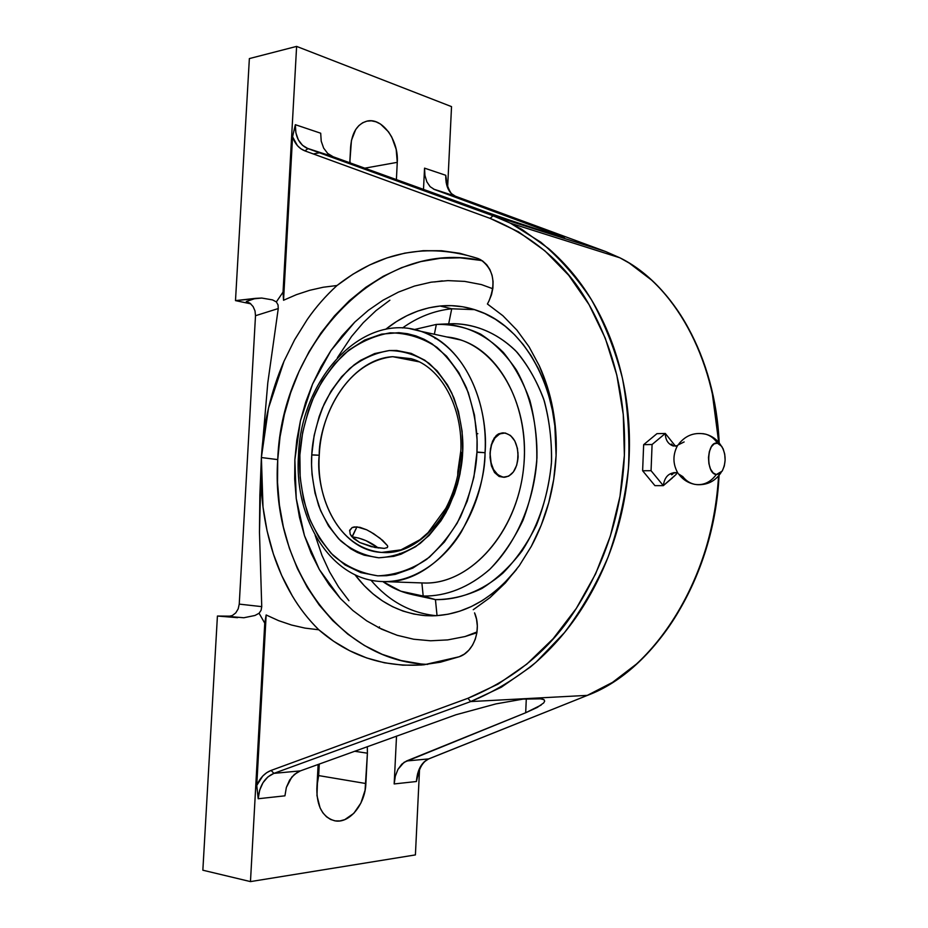 <?xml version="1.0" encoding="UTF-8"?>
<svg xmlns="http://www.w3.org/2000/svg" width="928" height="928" viewBox="0 0 928 928"><rect width="100%" height="100%" fill="white"/><g stroke="black" fill="none" stroke-linecap="round" stroke-linejoin="round"><path stroke-width="1.39" d="M556.092 455.578C556.765 439.744 555.675 424.131 552.821 408.749C550.049 393.843 545.536 379.517 539.307 365.794L529.064 346.805L516.838 330.043L502.918 315.752L487.409 304.001L488.986 300.927L487.409 304.001L502.918 315.752L516.838 330.043L529.064 346.805L539.307 365.794L547.253 386.466L552.821 408.749L555.779 431.891L556.092 455.578C555.396 471.459 552.949 487.177 548.738 502.744L553.714 479.474L556.092 455.578M672.382 477.955L663.323 485.646L651.062 470.705L652.082 444.5L665.318 433.457L656.943 433.666L643.649 444.674L652.082 444.5L643.649 444.674L642.628 470.763L651.062 470.705L642.628 470.763L654.924 485.646L663.323 485.646L654.924 485.646L642.628 470.763L643.649 444.674L656.943 433.666L665.318 433.457L675.503 446.206L665.318 433.457C665.411 439.849 668.009 444.002 673.09 445.916C668.009 444.002 665.411 439.849 665.318 433.457L652.082 444.5L651.062 470.705L663.323 485.646C664.541 476.922 668.856 472.572 676.303 472.619C668.856 472.572 664.541 476.922 663.323 485.646L676.315 474.231L676.396 472.63L676.315 474.231L673.31 477.062M694.886 484.37C703.331 485.634 710.465 482.351 716.3 474.556C710.465 482.351 703.331 485.634 694.886 484.37C690.061 483.384 686.036 480.808 682.834 476.644L678.229 473.756C672.684 464.336 672.522 454.79 677.765 445.092L684.133 441.948M717.425 443.201C714.467 438.619 710.581 435.626 705.79 434.211L702.867 433.631L705.79 434.211C710.581 435.626 714.467 438.619 717.425 443.201L720.557 444.941L723.121 448.781L724.722 454.128L725.128 460.184L724.292 466.042L722.332 470.832L719.525 473.825L716.3 474.556L722.1 471.192C726.218 462.817 726.102 454.523 721.729 446.333L717.425 443.201C706.707 440.522 705.489 473.79 716.3 474.556L713.145 472.897L710.535 469.081L708.899 463.687L708.47 457.539L709.34 451.6L711.347 446.786L714.189 443.839L717.425 443.201M298.491 455.114C300.95 378.96 362.477 310.938 421.196 331.4L410.072 328.732L421.196 331.4C459.546 343.105 488.337 395.015 485.066 452.702L476.957 452.052C478.117 432.97 474.649 411.626 466.529 388.02C459.499 372.627 449.662 359.09 437.03 347.397C422.785 337.827 407.148 332.966 390.143 332.839C373.218 335.89 357.79 343.058 343.847 354.357C331.458 367.14 321.587 380.967 314.256 395.85C305.347 418.157 300.556 437.877 299.872 454.998L302.656 432.402L308.432 410.536L312.388 400.119L322.283 380.735L334.579 363.846L348.87 350.1L364.727 340.042L381.582 334.126L398.866 332.676L407.45 333.709L415.895 335.901L424.119 339.265L432.019 343.789L446.554 356.166L458.826 372.627L468.292 392.567L474.486 415.187L477.062 439.559L476.946 452.261L473.883 477.212L467.202 501.178L457.214 523.09L444.408 542.022L429.362 557.218L412.774 568.122L395.34 574.362L386.547 575.696L377.8 575.847L360.83 572.622L345.065 564.955L331.052 553.262L319.244 538.054L309.998 519.947L303.584 499.612L300.185 477.781L299.872 454.998L298.491 455.207L299.86 455.184C298.654 472.352 301.333 492.06 307.876 514.344C313.641 529.192 322.12 542.915 333.28 555.512C346.19 566.544 361.05 573.33 377.87 575.847C395.108 575.093 411.406 569.572 426.752 559.294C440.661 546.94 451.878 532.846 460.416 517.012C470.821 492.884 476.331 471.308 476.946 452.261L485.066 452.702C485.112 475.832 477.247 502.152 461.471 531.663C444.732 559.665 414.259 582.552 383.136 581.566L381.42 581.496M381.93 552.438L381.64 552.427C343.87 550.78 315.845 504.635 319.244 455.23L311.762 454.836C312.33 440.104 316.471 423.18 324.162 404.028C330.484 391.268 338.987 379.459 349.647 368.578C361.63 359.008 374.842 352.988 389.296 350.54C403.796 350.819 417.066 355.099 429.13 363.37C439.791 373.404 448.073 384.969 453.978 398.066C460.775 418.099 463.675 436.183 462.678 452.307L460.764 452.748L462.666 452.458C462.144 468.582 457.492 486.875 448.723 507.349C441.508 520.794 432.019 532.8 420.268 543.367C407.264 552.206 393.414 557.009 378.728 557.786C364.379 555.768 351.666 550.095 340.588 540.757C330.983 530.062 323.686 518.369 318.698 505.679C313.049 486.608 310.729 469.707 311.75 454.975L319.244 455.23C315.555 482.572 330.124 547.033 381.64 552.427L382.87 552.485C420.883 555.466 460.334 507.906 462.086 453.026M458.525 471.714L457.829 471.61L460.856 450.521L457.829 471.61L457.701 475.681L457.829 471.61L458.525 471.714M446.612 181.32L445.753 175.288L424.548 168.154L445.753 175.288L446.159 182.526L448.062 188.79L451.286 193.534L455.578 196.33L434.466 189.509L430.116 186.667L426.857 181.842L424.943 175.485L424.548 168.154L423.493 189.498L424.548 168.154L424.943 175.485L426.857 181.842L430.116 186.667L434.466 189.509L546.812 230.921L546.731 232.789L546.812 230.921L563.899 238.009L498.243 216.386L333.129 156.751L306.658 148.086C298.874 143.898 295.104 136.103 295.348 124.688L320.694 133.214L321.216 141.137L323.628 148.086L327.712 153.456L333.129 156.751L307.968 148.619L302.47 145.278L298.317 139.826L295.881 132.762L295.348 124.688L292.564 136.764C294.942 143.863 299.071 148.573 304.941 150.893L490.123 218.393C534.052 236.454 567.02 265.199 589.048 304.616C614.591 349.96 626.365 400.2 624.37 455.346C622.027 510.574 606.019 561.579 576.334 608.374C550.64 649.101 514.495 679.076 467.886 698.297L271.104 770.426C264.793 772.92 260.014 777.919 256.754 785.448L266.162 614.974L278.597 620.646L291.578 625.043L305.01 628.105L318.803 629.787L333.662 641.271L349.659 650.714L366.63 657.929L384.401 662.789L402.764 665.179L421.521 665.005L440.417 662.198L459.221 656.746L464.313 654.124L468.826 650.203L472.538 645.157L475.275 639.241L476.899 632.734L477.317 625.948L476.528 619.22L474.568 612.863C481.899 629.3 473.918 651.978 459.221 656.746L424.096 664.773C384.192 667.777 349.09 656.108 318.803 629.787C308.305 619.359 299.454 608.037 292.262 595.822L281.671 575.43L273.412 554.074L267.078 530.862L263.007 507.094L261.383 457.539L277.739 459.604C270.315 561.776 336.087 661.397 427.715 664.378M451.727 308.792C434.304 310.602 417.89 316.993 402.485 327.978C417.89 316.993 434.304 310.602 451.727 308.792L448.676 323.872L451.727 308.792L440.116 306.02L451.727 308.792L474.591 309.639L451.727 308.792M370.887 580.128C388.89 601.286 410.686 613.141 436.276 615.705C410.686 613.141 388.89 601.286 370.887 580.128M425.152 615.624C397.08 612.944 373.671 599.302 354.937 574.722L364.263 585.696L373.021 593.885L382.44 600.892L392.451 606.645L402.972 611.065L413.9 614.069L425.152 615.624L435.487 615.74L425.152 615.624L436.612 615.682L448.178 614.208L459.731 611.181L471.157 606.634L482.328 600.555L493.116 593.004L503.394 584.025L516.606 569.386C491.654 599.65 463.513 615.136 432.181 615.844L425.152 615.624M385.712 329.278C402.497 315.868 420.639 308.119 440.116 306.02C453.247 304.755 466.134 306.437 478.778 311.077C524.308 326.888 558.714 387.428 556.092 455.335L554.863 425.975L552.415 410.443L548.761 395.502L543.947 381.292L538.043 367.998L531.129 355.726L523.288 344.624L514.622 334.776L505.238 326.273L495.239 319.174L484.752 313.548L473.883 309.407L462.736 306.785L451.449 305.66L440.116 306.02L428.852 307.841L417.762 311.077L406.94 315.682L396.476 321.575L385.712 329.278M412.612 594.662L435.441 599.616L437.042 615.658L435.441 599.616C458.571 600.103 482.096 591.09 502.837 573.202C516.014 559.781 527.208 543.773 536.419 525.19C544.202 505.516 549.202 484.88 551.429 463.269C551.951 441.635 549.585 420.929 544.353 401.128C537.556 382.382 528.508 366.131 517.186 352.385C498.939 333.952 476.876 324.162 453.954 323.675L451.194 323.779C474.312 323.454 496.77 332.572 515.481 350.575C527.127 364.089 536.512 380.19 543.634 398.889C549.19 418.702 551.824 439.512 551.545 461.309C548.715 494.775 538.901 524.622 522.116 550.838C510.133 566.567 496.712 579.13 481.841 588.526C466.529 595.857 451.054 599.558 435.441 599.616L423.191 596.043L435.441 599.616L412.461 594.604M436.357 324.417L441.542 324.139C464.464 324.73 485.066 334.161 503.37 352.431C514.425 365.968 523.264 381.965 529.888 400.432C534.992 419.92 537.277 440.313 536.755 461.599C533.31 504.229 515.411 544.469 489.149 569.908C468.327 587.656 446.345 596.368 423.191 596.043C446.217 596.46 469.614 587.227 490.135 568.98C503.127 555.315 514.1 539.064 523.032 520.237C530.491 500.354 535.131 479.579 536.952 457.91C537.544 425.488 530.294 394.771 516.478 370.11C506.212 354.948 494.253 342.954 480.611 334.115C466.343 327.317 451.588 324.081 436.357 324.417L434.35 334.254L436.357 324.417L414.387 329.533L436.357 324.417M421.88 582.923L423.191 596.043L421.88 582.923M446.751 336.957C493.023 341.086 530.387 400.142 523.74 466.39C517.662 532.695 469.313 585.8 422.692 582.946L423.586 582.981C467.573 584.907 513.242 537.718 522.568 475.774C532.312 413.911 503.115 353.232 460.694 339.984L446.751 336.957M460.694 339.984L421.196 331.4C473.605 350.123 488.314 417.739 485.066 452.702C482.838 523.786 431.822 585.034 383.136 581.566L382.58 581.554M503.614 477.247L499.102 476.47L494.531 472.526L491.434 465.891L490.054 457.562L490.448 448.827L492.571 441.102L496.213 435.568L498.522 433.898L502.268 432.935M518.126 456.947L516.71 465.206L513.393 471.946L508.672 476.168L503.231 477.212L497.895 474.881L493.499 469.487L490.726 461.854L490.03 453.154L491.515 444.756L494.937 437.981L499.763 433.852L505.238 432.993L510.504 435.487L514.785 440.916L517.453 448.456L518.126 456.97C516.919 469.348 512.314 476.122 504.322 477.27C495.216 475.716 490.448 467.677 490.03 453.154L491.434 465.891L494.531 472.526L499.102 476.47L504.264 477.282M319.244 455.23C321.262 405.327 354.716 358.718 392.73 356.688L419.096 361.827L392.73 356.688L411.104 358.672L392.73 356.688C340.541 362.535 318.455 427.68 319.244 455.23M370.237 531.651L380.004 538.217L387.428 545.606L382.649 540.386L373.694 533.728L366.734 529.818L359.971 527.336L354.287 526.93L352.141 527.556L349.717 530.224L350.181 534.168L353.649 538.542L359.67 542.497L371.177 546.65L384.238 548.39L387.289 547.601L387.718 546.499M477.816 433.678L476.806 433.91L477.816 433.678M387.289 547.601L384.238 548.39L375.016 547.485L359.67 542.497L351.55 536.361L350.181 534.168L349.717 530.224M387.428 545.606L387.718 546.754M349.578 530.874L352.141 527.556L356.932 526.849L351.979 536.871L358.695 538.054L365.992 540.653L378.334 548.019C370.075 541.732 361.386 538.02 352.234 536.894L356.932 526.849L366.734 529.818M462.666 452.458L462.098 431.276L458.409 411.255L451.785 393.078L447.482 384.911L437.123 370.852L424.838 360.226L411.162 353.371L396.674 350.482L389.296 350.54L374.645 353.568L360.586 360.331L353.928 365.006L341.632 376.698L331.052 391.117L322.526 407.717L319.128 416.66L314.151 435.429L311.762 454.836L311.564 464.719L312.04 474.37L315.01 493.104L320.554 510.504L328.535 525.967L338.708 538.89L350.738 548.784L357.338 552.438L364.24 555.188L378.728 557.786L393.669 556.382L401.116 554.155L415.628 546.708L429.084 535.491L440.904 520.875L446.032 512.465L454.453 493.87L457.632 483.882L460.079 473.582L462.666 452.458M517.615 461.204L517.998 452.655M502.906 432.947L498.522 433.898L494.218 438.004L491.306 444.756L490.03 453.154C491.283 440.858 495.807 434.107 503.626 432.889C512.894 434.385 517.731 442.412 518.126 456.97M678.229 473.756C672.684 464.336 672.522 454.79 677.765 445.092M382.812 581.566C395.142 590.22 408.598 595.045 423.191 596.043L400.838 591.206L382.812 581.566M671.652 474.254L672.719 474.243L671.652 474.254M400.13 554.503L399.713 553.424M481.412 284.583L464.708 281.393L447.911 280.616L431.033 282.193L414.491 286.056L398.472 292.088L382.962 300.243L368.358 310.3L354.774 322.109L330.948 350.552L312.585 384.03L300.428 420.836L294.872 459.604L296.229 498.498L304.465 535.642L319.36 569.56L340.425 598.525L352.942 610.566L366.711 620.855L381.594 629.172L397.242 635.309L413.668 639.23L430.627 640.784L447.748 639.902L465.021 636.55L477.015 631.933L465.021 636.55L447.748 639.902L430.627 640.784L413.668 639.23L397.242 635.309L381.594 629.172L366.711 620.855L352.942 610.566L340.425 598.525L329.138 584.733L319.36 569.56L311.135 553.192L304.465 535.642L299.489 517.36L296.229 498.498L294.675 479.08L294.872 459.604L296.786 440.174L300.428 420.836L305.706 402.102L312.585 384.03L321.065 366.688L330.948 350.552L342.188 335.658L354.774 322.109L368.358 310.3L382.962 300.243L398.472 292.088L414.491 286.056L431.033 282.193L447.911 280.616L464.708 281.393L481.412 284.583L492.814 288.736L481.412 284.583M250.78 303.839L235.492 300.614L249.365 58.58L296.612 46.4L451.53 106.627L296.612 46.4L249.365 58.58L235.492 300.614L261.766 298.05L272.496 299.883L276.358 301.913L283.04 292.111L296.612 46.4L283.04 292.111L283.539 300.254L296.415 294.663L309.685 290.302L323.246 287.239L337.015 285.511C325.937 295.58 316.007 306.936 307.226 319.557L294.698 339.625L284.026 361.212C270.93 391.512 263.378 423.62 261.383 457.539L267.786 382.881L278.261 308.548L255.502 315.717L255.014 310.926L253.1 306.553L250.05 303.247L246.303 301.519L255.606 298.352L235.492 300.614L250.78 303.839M350.192 162.945L349.891 160.811L350.192 162.945M476.888 632.757L465.021 636.55L476.888 632.757M348.916 600.683L338.546 586.983L329.533 571.81L321.958 555.362L315.126 535.224M337.421 357.674L351.619 336.388L363.289 322.689L376.002 310.625L389.876 300.208M434.501 281.961L442.308 280.871M479.834 260.281L460.102 257.822L440.301 258.297L420.709 261.615L401.592 267.658L383.194 276.3L365.736 287.344L349.427 300.626L334.451 315.914L320.949 332.99L309.082 351.631L298.967 371.594L290.696 392.625L284.362 414.48L280.024 436.891L277.739 459.604L277.518 482.363L279.398 504.902L283.353 526.953L289.362 548.239L297.378 568.504L307.33 587.494L319.139 604.928L332.688 620.565L347.826 634.172L364.402 645.494L382.22 654.344L401.047 660.527L420.651 663.891M446.345 179.139L445.753 175.288C445.544 185.565 448.479 192.432 454.558 195.901L605.601 251.523L493.151 215.818L605.601 251.523L619.904 257.81C673.09 284.038 714.931 356.398 718.701 442.343L712.402 394.156C707.333 370.701 699.457 348.951 688.773 328.906C678.82 310.254 666.408 293.979 651.537 280.07L629.323 263.134L619.904 257.81L605.601 251.523L455.578 196.33L434.466 189.509L561.417 236.501L564.595 238.02L561.869 237.498L543.611 231.791L479.614 209.809L333.129 156.751L327.712 153.456L323.628 148.086L321.216 141.137L320.694 133.214L295.348 124.688L292.564 136.764L297.424 145.65L300.904 148.793L304.941 150.893L307.968 148.619L493.151 215.818L510.504 223.23L521.896 229.39L548.692 248.658C566.579 264.329 581.473 282.437 593.363 302.98C606.123 325.055 615.519 348.858 621.54 374.39C627.734 400.768 630.286 427.854 629.207 455.625C628.082 483.407 623.338 510.702 614.962 537.521C606.831 563.47 595.347 587.842 580.545 610.624C566.753 631.817 550.037 650.621 530.398 667.012L501.329 687.219L470.705 701.568L587.308 695.374L612.492 682.393L636.504 663.996C652.767 649.02 666.652 631.771 678.159 612.248C690.513 591.252 700.106 568.76 706.939 544.771C713.319 522.267 717.182 499.345 718.55 476.006C713.632 578.005 654.553 670.457 587.308 695.374L470.705 701.568L273.911 773.36L300.347 770.89L455.973 714.757L495.97 703.888L523.056 699.109L538.275 698.297L544.017 699.7L544.666 701.162L543.68 702.937L537.277 707.414L525.689 712.75L526.292 698.935L525.689 712.75L406.545 760.983L428.62 758.918L587.853 695.2L428.62 758.918L423.945 762.05L420.152 767.178L417.565 773.859L416.417 781.515L394.168 783.94L395.328 776.168L397.95 769.382L401.801 764.162L406.545 760.983L428.62 758.918C421.416 762.433 417.356 769.962 416.417 781.515L418.134 774.242L416.417 781.515L394.168 783.94L396.523 736.101L394.168 783.94L395.328 776.168L397.95 769.382L404.086 762.294L525.689 712.75L541.186 705.036M364.669 168.188L397.265 162.342L396.395 179.684L397.265 162.342L364.669 168.188M319.441 152.784L313.351 153.955L319.441 152.784M349.786 162.794L350.633 146.775C351.944 132.368 357.442 123.807 367.128 121.092C382.324 117.288 398.924 140.569 397.265 162.342L396.175 149.362L391.802 137.135L388.554 131.88L380.515 124.062L376.026 121.823L371.444 120.826L366.943 121.139L362.697 122.74L358.881 125.605L355.656 129.607L351.445 140.406L349.786 162.794M447.667 186.621L451.53 106.627L447.667 186.621M278.029 304.906L278.261 308.548L278.029 304.906L276.358 301.913L278.029 304.906M543.68 702.937L544.666 701.162L544.098 699.77L541.952 698.807L523.056 699.109L495.97 703.888L455.973 714.757L300.347 770.89L294.42 774.404L289.617 780.088L286.358 787.443L291.844 777.003L297.273 772.351L300.347 770.89L273.911 773.36C264.631 777.386 259.399 785.842 258.193 798.741L256.754 785.448L258.193 798.741L284.931 795.83L286.358 787.443L284.931 795.83L258.193 798.741L259.666 790.18L262.995 782.698L267.89 776.922L273.911 773.36L470.705 701.568C493.487 692.137 515.249 679.041 535.966 662.279L564.502 632.571C581.705 609.789 596.252 584.57 608.142 556.928C618.257 528.252 625.031 498.626 628.465 468.037C629.903 437.378 627.885 407.438 622.421 378.206C615.067 349.844 604.731 323.686 591.426 299.721C576.648 277.368 559.781 258.204 540.827 242.231L510.504 223.23L493.151 215.818L307.968 148.619L304.941 150.893L490.123 218.393L493.046 215.783L490.123 218.393L518.52 231.849L544.968 250.908L568.725 275.314L589.048 304.616L605.265 338.163L616.83 375.144L623.28 414.572L624.37 455.346L620.008 496.294L610.311 536.198L595.59 573.91L576.334 608.374L553.169 638.684L526.837 664.1L498.139 684.087L467.886 698.297L470.705 701.568L467.886 698.297L271.104 770.426L273.911 773.36L271.104 770.426L266.719 772.676L262.763 776.017L256.754 785.448L266.162 614.974L264.747 623.14L250.467 881.6L415.408 854.908L250.467 881.6L202.849 870.209L217.419 616.041L237.58 617.665L217.419 616.041L202.849 870.209L250.467 881.6L264.747 623.14L259.074 613.269L254.922 615.484L243.809 617.758L228.404 616.447L232.348 615.531L235.782 612.863L238.194 608.861L239.238 604.116L255.502 315.717L255.014 310.926L253.1 306.553L250.05 303.247L246.303 301.519L255.606 298.352L261.766 298.05L272.496 299.883L276.358 301.913L283.04 292.111L283.539 300.254L292.564 136.764L283.539 300.254L296.415 294.663L309.685 290.302L323.246 287.239L337.015 285.511C380.596 251.488 427.553 242.475 477.862 258.46L480.669 259.736C493.51 269.155 496.283 282.878 488.986 300.927L491.504 294.733L492.884 288.179L493.081 281.59L492.072 275.291L489.914 269.572L486.713 264.724L482.63 260.965L477.862 258.46L459.882 253.321L441.566 250.734L423.168 250.688L404.886 253.112L386.941 257.926L369.53 265.025L352.837 274.259L337.015 285.511C325.577 296.009 315.636 307.354 307.226 319.557L294.547 339.915L284.026 361.212L268.517 408.042L261.383 457.539L259.863 495.007L259.469 532.208L261.742 606.634L239.238 604.116L255.502 315.717L278.261 308.548L267.786 382.881L261.383 457.539C259.573 491.48 263.575 523.659 273.412 554.074C278.319 569.003 284.606 582.923 292.262 595.822C299.79 608.466 308.63 619.788 318.803 629.787L305.01 628.105L291.578 625.043L278.597 620.646L266.162 614.974L264.747 623.14L259.074 613.269L254.922 615.484L243.809 617.758L228.404 616.447L232.348 615.531L235.782 612.863L238.194 608.861L239.238 604.116L261.742 606.634L261.104 610.276L259.074 613.269L261.104 610.276L261.742 606.634L259.469 532.208L261.383 457.539L277.739 459.604C281.509 342.942 380.619 236.93 482.444 260.838M473.257 609.719L489.984 597.62L505.389 582.912L519.332 565.639L531.315 546.36C538.832 532.347 544.643 517.812 548.738 502.744L541.186 525.271L531.315 546.36L519.332 565.639L505.389 582.912L489.984 597.62L473.257 609.719M434.988 337.711L435.093 338.546M365.876 783.534L318.664 775.588L319.267 764.057L318.664 775.588L365.876 783.534C365.249 804.518 349.172 824.122 334.59 820.77C322.735 817.255 316.831 806.583 316.842 788.754L318.13 764.463L316.97 795.609L320.079 807.905L322.932 812.882L326.505 816.779L330.646 819.482L335.205 820.874L339.973 820.92L344.787 819.633L353.8 813.346L360.899 803.033L365.075 790.262L367.407 753.188L354.624 751.262L367.407 753.188L365.876 783.534M317.005 785.807L318.664 775.588L317.005 785.807M367.302 746.68L367.407 753.188L367.302 746.68M217.419 616.041L230.654 616.169L217.419 616.041M379.471 626.841L379.401 628.117L379.471 626.841M415.408 854.908L419.514 769.788L415.408 854.908M676.93 472.735L677.626 472.967M677.289 445.753L673.31 445.974L671.396 444.048L673.508 446.032M678.913 443.804C686.001 435.058 695.049 431.88 706.057 434.292C712.298 436.09 717.216 439.721 720.801 445.185M696.719 484.636C707.159 485.298 715.302 481.238 721.137 472.445M423.586 582.981L383.136 581.566C331.389 580.812 293.909 519.529 298.491 455.207M460.764 452.76C459.604 472.955 454.604 491.504 445.776 508.405L428.098 532.602L419.966 539.713L401.047 549.84L381.64 552.427M459.256 467.468L460.334 458.884M453.954 323.675L441.542 324.139M460.775 452.62C463.385 407.009 440.522 366.595 411.104 358.672M502.199 432.935L503.556 432.9M679.296 474.869C683.252 479.88 688.356 483.024 694.608 484.323M675.967 472.572C671.965 473.582 670.573 474.324 671.779 474.823L673.972 472.561M393.054 633.743L378.195 627.502M331.841 156.229L307.841 148.584L493.046 215.783L510.504 223.23L619.904 257.81C673.577 284.223 715.511 356.932 719.177 442.923M433.434 189.068L454.558 195.901C450.498 196.063 445.394 181.088 446.496 180.264M719.049 475.403C714.374 577.425 655.307 670.225 587.528 695.327L428.852 758.872C423.307 761.378 419.595 767.201 417.704 776.342"/></g></svg>
